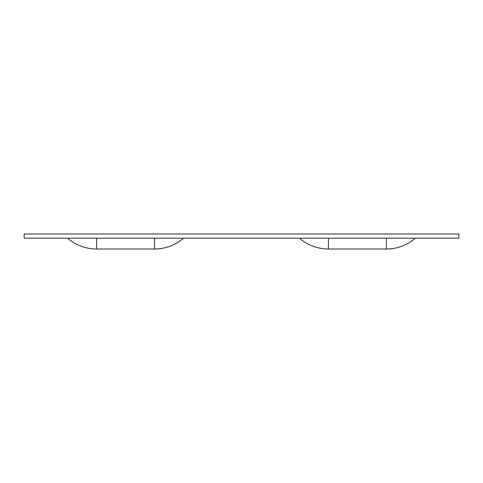 <?xml version="1.0" encoding="UTF-8"?>
<svg xmlns="http://www.w3.org/2000/svg" width="483" height="483" viewBox="0 0 483 483"><rect width="100%" height="100%" fill="white"/><g stroke="black" fill="none" stroke-linecap="round" stroke-linejoin="round"><path stroke-width="0.72" d="M458.85 233.995L24.15 233.995L24.15 238.167L458.85 238.167L458.85 233.995M67.62 238.167A44.164 44.164 0 0 0 96.6 249.005L154.56 249.005A44.164 44.164 0 0 0 183.54 238.167M299.46 238.167A44.164 44.164 0 0 0 328.44 249.005L386.4 249.005A44.164 44.164 0 0 0 415.38 238.167M154.56 238.167L154.56 249.005M96.6 238.167L96.6 249.005M386.4 238.167L386.4 249.005M328.44 238.167L328.44 249.005"/></g></svg>

